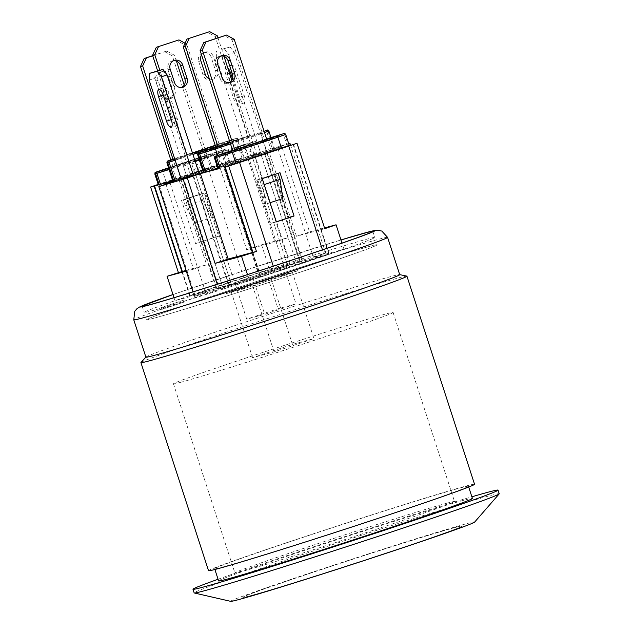 <?xml version="1.0" encoding="UTF-8"?>
<svg xmlns="http://www.w3.org/2000/svg" width="633" height="633" viewBox="0 0 633 633"><rect width="100%" height="100%" fill="white"/><g stroke="black" fill="none" stroke-linecap="round" stroke-linejoin="round"><path stroke-width="0.47" stroke-dasharray="3.17 2.37" d="M145.891 357.139A133.436 2.611 162 0 1 145.938 357.036A133.436 2.611 162 0 1 227.176 328.163A133.436 2.611 162 0 1 399.605 274.611A133.436 2.611 162 0 1 399.708 274.675M173.007 294.59A121.243 2.374 162 0 1 340.997 240.002M140.969 362.487A139.853 2.738 162 0 1 226.116 332.23A139.853 2.738 162 0 1 406.829 276.107M295.92 539.735A133.436 2.611 162 0 1 468.452 486.247A133.436 2.611 162 0 1 342.35 529.971A133.436 2.611 162 0 1 214.642 568.719A133.436 2.611 162 0 1 295.92 539.735M218.607 580.92A133.436 2.611 162 0 1 299.884 551.936A133.436 2.611 162 0 1 472.416 498.448M474.552 484.269A139.853 2.738 -18 0 0 293.728 540.329A139.853 2.738 -18 0 0 208.542 570.705M292.541 272.736L252.686 286.013L231.195 291.789L271.043 278.512L292.541 272.736L313.944 338.615L292.454 344.392L252.599 357.669L274.097 351.893L313.944 338.615M274.097 351.893L252.686 286.013M252.599 357.669L231.195 291.789M292.454 344.392L271.043 278.512M369.474 246.419A121.243 2.374 -18 0 0 240.421 286.773A121.243 2.374 -18 0 0 146.555 319.728A121.243 2.374 -18 0 0 262.6 284.526A121.243 2.374 -18 0 0 377.181 244.797A121.243 2.374 -18 0 0 369.474 246.419M180.793 382.285A115.475 2.263 162 0 1 173.45 383.827A115.475 2.263 162 0 1 282.571 345.99A115.475 2.263 162 0 1 393.093 312.457A115.475 2.263 162 0 1 303.698 343.846A115.475 2.263 162 0 1 180.793 382.285M230.713 601.35A128.301 2.516 162 0 1 351.869 559.255A128.301 2.516 162 0 1 474.631 522.098M499.231 493.787A160.378 3.141 -18 0 0 291.86 558.069A160.378 3.141 -18 0 0 194.165 592.907M250.162 595.788A115.475 2.263 162 0 1 242.819 597.33A115.475 2.263 162 0 1 351.948 559.493A115.475 2.263 162 0 1 462.462 525.96A115.475 2.263 162 0 1 373.066 557.349A115.475 2.263 162 0 1 250.162 595.788M218.061 579.258A160.378 3.141 162 0 1 290.674 554.413A160.378 3.141 162 0 1 471.878 496.794M455.127 527.503A115.475 2.263 -18 0 0 332.222 565.942A115.475 2.263 -18 0 0 242.819 597.33A115.475 2.263 -18 0 0 353.341 563.797A115.475 2.263 -18 0 0 462.462 525.96A115.475 2.263 -18 0 0 455.127 527.503M447.199 503.108A115.475 2.263 -18 0 0 324.294 541.539A115.475 2.263 -18 0 0 234.89 572.928A115.475 2.263 -18 0 0 345.412 539.395A115.475 2.263 -18 0 0 454.534 501.565A115.475 2.263 -18 0 0 447.199 503.108M183.507 302.281L161.684 309.458L183.507 302.281M182.913 300.453L161.091 307.63L182.913 300.453M165.893 184.029L193.556 269.175L206.651 264.808L178.902 179.408M193.556 269.175L186.276 271.13M186.023 270.346L206.651 264.808M181.236 178.933L183.507 178.174L181.188 178.799L183.507 178.174L219.184 287.975L216.344 288.917L260.424 276.898L328.741 254.142L258.557 272.989L190.232 295.746L219.184 287.975L183.507 178.174L186.925 177.034L183.356 166.052L187.305 164.991A1.282 1.203 -105 0 1 188.048 163.393L195.091 161.051M182.304 271.351L190.232 295.746M249.473 280.68A121.243 2.374 162 0 1 144.174 312.409A121.243 2.374 162 0 1 174.993 300.691A121.243 2.374 162 0 1 194.545 293.973A121.243 2.374 162 0 1 243.721 277.594A121.243 2.374 162 0 1 269.5 269.207A121.243 2.374 162 0 1 374.799 237.478A121.243 2.374 162 0 1 343.988 249.196A121.243 2.374 162 0 1 324.436 255.914A121.243 2.374 162 0 1 275.26 272.293A121.243 2.374 162 0 1 249.473 280.68L218.812 288.917L194.497 296.442L205.654 292.454L174.993 300.691L194.545 293.973L269.5 269.207L300.169 260.97L325.615 253.065L313.319 257.433L343.988 249.196L249.473 280.68L247.495 274.58M275.26 272.293L273.274 266.192M218.812 288.917L217.293 284.249M241.648 289.495L297.439 270.908L282.089 275.031L226.29 293.617L241.648 289.495L239.266 282.176L223.916 286.298L279.707 267.712L295.065 263.589L239.266 282.176M295.065 263.589L297.439 270.908M279.707 267.712L282.089 275.031M223.916 286.298L226.29 293.617M158.29 184.701L222.879 163.187L218.931 164.248L246.68 249.647L261.571 244.805L288.07 237.684L274.975 242.051L250.628 248.587L258.557 272.989M246.68 249.647L250.628 248.587L222.879 163.187M288.07 237.684L260.321 152.284L247.226 156.652L274.975 242.051M293.063 144.34L320.812 229.739L324.761 228.679M296.466 236.275L268.716 150.876L281.812 146.516L309.561 231.915L296.466 236.275L320.812 229.739L328.741 254.142M309.561 231.915L324.507 227.904M260.321 152.284L288.672 143.533M300.169 260.97L264.491 151.168M269.5 269.207L261.571 244.805M247.226 156.652L268.716 150.876M203.533 172.746L272.665 149.815L264.111 152.11L299.789 261.912L264.111 152.11L260.701 153.249L257.133 142.275L253.184 143.335A1.282 1.203 75 0 0 251.649 142.488L234.732 147.845L247.258 143.667A1.282 1.203 -105 0 1 248.793 144.506L252.361 155.489L256.753 154.31L253.184 143.335M288.751 143.794L277.642 147.631L281.812 146.516M158.195 184.401L218.931 164.248M343.988 249.196L342.002 243.096M313.319 257.433L277.642 147.631M276.297 221.922L271.035 223.338L288.798 217.42L274.722 174.107L279.992 172.698M200.843 242.186L186.775 198.873L204.538 192.962L218.607 236.267L195.581 243.602L213.345 237.684L199.276 194.371L181.513 200.289L195.581 243.602M218.607 236.267L213.345 237.684M262.228 178.617L256.958 180.025L271.035 223.338M186.775 198.873L181.513 200.289M274.722 174.107L256.958 180.025M199.276 194.371L204.538 192.962M224.414 48.923L228.592 54.43L234.281 52.531L230.111 47.024L222.215 49.145L222.001 55.831L216.304 57.73L284.09 266.351L302.068 261.152L284.09 266.351L248.413 156.549L251.831 155.409L287.509 265.211L284.09 266.351L296.379 263.051L260.701 153.249L203.399 172.342M252.496 252.496L260.424 276.898M252.931 252.377L260.859 276.779L231.472 284.676L195.795 174.874L231.472 284.676L234.883 283.537L199.205 173.735L234.883 283.537L222.602 286.836L186.925 177.034L248.413 156.549L244.844 145.566A1.282 1.203 75 0 0 243.309 144.728L247.258 143.667M180.666 179.123L216.344 288.917M192.946 175.824L228.624 285.625M266.96 151.168L302.637 260.962M254.68 154.468L290.357 264.262M324.436 255.914L322.45 249.813M205.654 292.454L169.976 182.652M174.993 300.691L174.012 297.684M194.545 293.973L158.867 184.171M243.721 277.594L208.043 167.792M220.411 293.396A121.243 2.374 162 0 1 377.181 244.797A121.243 2.374 162 0 1 326.81 263.233A121.243 2.374 162 0 1 208.304 301.87A121.243 2.374 162 0 1 146.555 319.728A121.243 2.374 162 0 1 220.411 293.396M251.649 142.488L255.597 141.428A1.282 1.203 -105 0 1 257.133 142.275M256.753 154.31L239.124 146.666M195.17 161.304L192.432 162.214A1.282 1.203 75 0 0 191.696 163.812L195.265 174.795L190.873 175.974L187.305 164.991M199.276 159.651L204.957 158.044L199.363 159.912M204.957 158.044L195.265 174.795M188.048 163.393L195.011 160.822M199.205 159.421L243.309 144.728M255.597 141.428L199.435 160.141M184.1 164.453A1.282 1.203 75 0 0 183.356 166.052M190.873 175.974L200.574 159.223M234.732 147.845L252.361 155.489M218.005 168.861L287.145 145.93L273.986 149.459L217.871 168.425M289.273 145.4L288.458 145.574L289.265 145.361M293.506 144.221L329.184 254.023L296.379 263.051L228.592 54.43M172.825 180.991L241.964 158.06L228.798 161.597L172.682 180.563M181.869 271.462L189.797 295.864L222.602 286.836L154.816 78.215L149.127 80.106M158.345 184.883L227.484 161.953L222.444 163.306L258.114 273.108L287.509 265.211L251.831 155.409L243.278 157.712L181.125 178.609M260.859 276.779L329.184 254.023M258.114 273.108L189.797 295.864M234.835 282.571L252.828 277.745L284.138 267.316L266.153 272.143L234.835 282.571L246.728 319.174L264.713 314.348L296.03 303.911L278.045 308.746L246.728 319.174M270.062 202.734L265.67 204.198L262.988 185.018L261.002 178.917L257.742 179.796L278.116 173.323M274.825 174.107L282.753 198.509M264.175 184.622L262.988 185.018M278.085 173.228L261.002 178.917M265.67 204.198L257.742 179.796M200.495 194.07L202.473 200.17L211.683 217.594L203.755 193.192L183.412 199.759L186.68 198.881L194.608 223.283L185.398 205.86L183.412 199.759M202.473 200.17L185.398 205.86M194.608 223.283L211.683 217.594M203.755 193.192L186.68 198.881M158.282 184.678L222.444 163.306M252.828 277.745L264.713 314.348M284.138 267.316L296.03 303.911M266.153 272.143L278.045 308.746M217.356 35.852L215.165 36.445L207.489 32.236M230.032 142.504L249.861 135.897L231.781 80.256M224.011 56.321L217.981 37.79M201.563 54.889A7.058 6.599 -105 0 1 205.329 52.041A7.058 6.599 -105 0 1 213.424 56.764L217.784 70.192A7.058 6.599 -105 0 1 213.353 79.085A7.058 6.599 -105 0 1 209.341 78.824M198.707 61.528L203.066 74.947A7.058 6.599 75 0 0 211.161 79.679A7.058 6.599 75 0 0 215.592 70.777L211.232 57.358A7.058 6.599 75 0 0 203.138 52.626A7.058 6.599 75 0 0 198.707 61.528L200.898 60.942M249.861 135.897L247.669 136.483L215.165 36.445M247.669 136.483L215.782 147.101M185.058 43.226L186.648 44.096L184.456 44.69L176.781 40.488M215.244 145.44L185.081 155.354L187.273 154.761L159.809 70.239M187.273 154.761L192.479 153.028M219.153 144.142L186.648 44.096M173.553 60.681A7.058 6.599 75 0 0 172.429 60.871A7.058 6.599 75 0 0 167.998 69.772L172.358 83.2A7.058 6.599 75 0 0 180.452 87.924A7.058 6.599 75 0 0 181.521 87.528M185.081 155.354L157.617 70.833M216.961 144.728L184.456 44.69M234.21 39.286L232.018 39.871L224.343 35.67M221.115 55.87A7.058 6.599 75 0 0 219.991 56.06A7.058 6.599 75 0 0 215.56 64.962L219.92 78.381A7.058 6.599 75 0 0 228.015 83.113A7.058 6.599 75 0 0 229.083 82.717M266.715 139.323L264.523 139.917L232.018 39.871M264.523 139.917L232.643 150.535M166.875 51.107L174.55 55.308L172.358 55.894L164.683 51.692L166.875 51.107L152.735 55.815M175.175 165.973L207.054 155.346L172.983 166.558L175.175 165.973L172.959 159.168M207.054 155.346L184.219 85.075M176.449 61.14L174.55 55.308M170.617 76.221L174.977 89.641A7.058 6.599 -105 0 1 170.546 98.542A7.058 6.599 -105 0 1 162.452 93.819L158.092 80.399A7.058 6.599 -105 0 1 162.531 71.497A7.058 6.599 -105 0 1 170.617 76.221L168.425 76.815A7.058 6.599 75 0 0 160.331 72.083A7.058 6.599 75 0 0 155.9 80.984L160.26 94.404A7.058 6.599 75 0 0 168.354 99.136A7.058 6.599 75 0 0 172.785 90.234L168.425 76.815M152.695 55.688L164.683 51.692M172.983 166.558L170.815 159.896M204.863 155.94L172.358 55.894M216.304 57.73L216.518 51.044M232.453 78.801L238.538 97.522A7.058 2.492 71.6 0 1 238.356 104.864A7.058 2.492 71.6 0 1 233.712 98.819L225.744 74.306A7.058 2.492 71.6 0 1 225.965 67.074A7.058 2.492 71.6 0 1 227.753 67.866M222.215 49.145L230.111 47.024M236.267 71.118A7.058 2.492 -108.4 0 0 231.662 65.175A7.058 2.492 -108.4 0 0 231.441 72.407L239.409 96.92A7.058 2.492 -108.4 0 0 244.045 102.965A7.058 2.492 -108.4 0 0 244.227 95.623L236.267 71.118L230.57 73.009M231.441 72.407L230.475 72.732M229.447 73.072L225.744 74.306M302.068 261.152L234.281 52.531M289.787 264.452L222.001 55.831M216.905 288.735L234.883 283.537L216.905 288.735L181.244 178.965M229.193 285.436L193.516 175.634M155.03 71.521L154.816 78.215M169.082 93.494A7.058 2.492 -108.4 0 0 164.477 87.56A7.058 2.492 -108.4 0 0 164.256 94.792L172.223 119.305A7.058 2.492 -108.4 0 0 176.868 125.35A7.058 2.492 -108.4 0 0 177.05 118.007L169.082 93.494L163.393 95.393M164.256 94.792L163.298 95.108M387.586 237.367A133.436 2.611 -18 0 0 215.054 290.856A133.436 2.611 -18 0 0 133.769 319.839M172.991 294.535A123.174 2.413 162 0 1 340.981 239.954L245.351 270.267L172.991 294.535M248.793 144.506L244.844 145.566M195.225 161.47L192.432 162.214M191.696 163.812L195.644 162.752M283.489 133.721A1.282 1.203 -105 0 1 284.89 134.592L283.576 134.948A1.282 1.203 75 0 0 282.168 134.069M285.705 134.425L284.89 134.592L288.458 145.574M287.145 145.93L283.576 134.948L267.806 139.917A1.282 0.451 71.6 0 1 267.83 138.587M271.367 150.899L267.806 139.917L222.254 155.093A1.282 0.451 71.6 0 1 222.286 153.756M232.572 150.33L266.612 138.991L232.572 150.33M225.823 166.075L222.254 155.093L214.437 157.878M273.986 149.459L268.036 131.166L266.722 131.514L272.665 149.815M266.564 130.303A1.282 1.203 -105 0 1 268.036 131.166L268.851 130.991M256.895 154.784L250.945 136.491L266.722 131.514A1.282 1.203 75 0 0 265.314 130.643M264.127 131.347L260.203 132.677A1.282 0.451 71.6 0 1 261.041 133.777L264.531 132.598M205.424 150.33A1.282 0.451 71.6 0 0 205.401 151.659L250.945 136.491A1.282 0.451 71.6 0 1 250.984 135.153A1.282 0.451 71.6 0 1 250.992 135.153L215.718 146.896L250.992 135.153M230.499 143.952L261.041 133.777L266.984 152.078M260.203 132.677L230.096 142.702M211.351 169.961L205.401 151.659L197.583 154.444M169.114 169.581L172.682 168.402A1.282 0.451 -108.4 0 0 171.852 167.302L168.71 168.338M162.618 169.786A1.282 0.451 -108.4 0 0 162.594 171.116L154.784 173.901M176.251 179.384L172.682 168.402L218.235 153.233A1.282 0.451 -108.4 0 0 217.396 152.134L171.852 167.302M208.186 154.602L222.381 150.132A1.282 1.203 -105 0 1 222.444 150.108L168.544 167.808L208.186 154.602A1.282 0.451 -108.4 0 0 208.178 154.61A1.282 0.451 -108.4 0 0 208.146 155.94L162.594 171.116L166.162 182.098M221.803 164.216L218.235 153.233L225.237 150.614A1.282 1.203 75 0 0 223.702 149.776L217.396 152.134M229.613 161.423L226.052 150.448C225.19 149.388 224.422 149.159 223.766 149.76L222.444 150.108A1.282 1.203 -105 0 1 223.916 150.971L208.146 155.94L211.715 166.922M228.798 161.597L225.237 150.614L223.916 150.971L227.484 161.953M222.381 150.132L223.702 149.776M174.74 158.567L220.284 143.398A1.282 0.451 -108.4 0 0 220.276 143.398L174.74 158.567A1.282 0.451 -108.4 0 0 174.724 158.574A1.282 0.451 -108.4 0 0 174.692 159.904L166.875 162.697M220.284 143.398L234.479 138.92A1.282 1.203 -105 0 1 234.542 138.904L220.276 143.398A1.282 0.451 -108.4 0 0 220.244 144.735L174.692 159.904L180.642 178.205M175.183 160.307L184.781 157.198A1.282 0.451 -108.4 0 0 183.95 156.098L174.779 159.065M234.479 138.92L235.792 138.572A1.282 1.203 -105 0 1 235.856 138.548L234.542 138.904A1.282 1.203 -105 0 1 236.014 139.766L220.244 144.735L226.187 163.037M215.718 146.896L230.333 142.021A1.282 0.451 -108.4 0 0 229.494 140.922L215.315 145.645M192.551 153.233L183.95 156.098M190.731 175.499L184.781 157.198L192.954 154.476M236.275 160.323L230.333 142.021L238.15 139.236C237.359 138.192 236.6 137.962 235.856 138.548A1.282 1.203 -105 0 1 237.328 139.41L236.014 139.766L241.964 158.06M244.093 157.538L238.15 139.236L237.328 139.41L243.278 157.712M235.792 138.572L229.494 140.922M221.439 167.254L217.578 155.362M205.258 74.362L203.066 74.947M217.784 70.192L215.592 70.777M213.424 56.764L211.232 57.358M170.19 69.187L167.998 69.772M174.55 82.607L172.358 83.2M217.752 64.376L215.56 64.962M222.112 77.796L219.92 78.381M158.092 80.399L155.9 80.984M162.452 93.819L160.26 94.404M174.977 89.641L172.785 90.234M244.227 95.623L238.538 97.522M239.409 96.92L233.712 98.819M177.05 118.007L171.353 119.906M172.223 119.305L171.266 119.621M214.642 568.719L214.896 569.502M468.452 486.247L468.705 487.03M142.196 306.309L144.174 312.409M372.821 231.377L374.799 237.478M173.45 383.827L234.89 572.928M393.093 312.457L454.534 501.565M161.091 307.63L161.684 309.458M183.665 300.295L184.258 302.123M325.615 253.065L290.515 145.02M194.497 296.442L193.01 291.86M255.661 141.412L251.712 142.472M247.321 143.651L243.373 144.712M274.801 149.293L270.987 137.551M213.353 79.085L211.161 79.679M205.329 52.041L203.138 52.626M182.644 87.338L180.452 87.924M174.629 60.285L172.429 60.871M230.206 82.519L228.015 83.113M222.183 55.475L219.991 56.06M170.546 98.542L168.354 99.136M162.531 71.497L160.331 72.083M244.045 102.965L238.356 104.864M231.662 65.175L225.965 67.074M176.868 125.35L171.171 127.249M164.477 87.56L158.78 89.451"/><path stroke-width="0.95" d="M387.586 237.367L399.708 274.675A133.436 2.611 162 0 1 273.606 318.391A133.436 2.611 162 0 1 145.891 357.139L133.769 319.839A133.436 2.611 -18 0 0 306.301 266.351A133.436 2.611 -18 0 0 387.586 237.367L381.778 231.045L377.173 230.214L370.218 231.52L340.981 239.947A123.174 2.413 162 0 1 299.623 257.536A123.174 2.413 162 0 1 159.959 301.933A123.174 2.413 162 0 1 172.991 294.535L139.45 307.06L136.918 308.746L134.766 311.286L133.769 319.839M340.997 240.002A121.243 2.374 162 0 1 365.114 232.999A121.243 2.374 162 0 1 372.821 231.377A121.243 2.374 162 0 1 258.24 271.106A121.243 2.374 162 0 1 142.196 306.309A121.243 2.374 162 0 1 173.007 294.59M399.692 274.635L406.829 276.107A139.853 2.738 162 0 1 406.932 276.17A139.853 2.738 162 0 1 274.777 321.991A139.853 2.738 162 0 1 140.922 362.606A139.853 2.738 162 0 1 140.969 362.487L145.883 357.099M468.705 487.03L472.416 498.448A133.436 2.611 162 0 1 346.314 542.172A133.436 2.611 162 0 1 218.607 580.92L214.896 569.502M140.922 362.606L208.542 570.705A139.853 2.738 -18 0 0 342.39 530.09A139.853 2.738 -18 0 0 474.552 484.269L406.932 276.17M499.176 493.906L474.631 522.098A128.301 2.516 162 0 1 373.375 557.515A128.301 2.516 162 0 1 238.776 599.578A128.301 2.516 162 0 1 230.713 601.35L194.284 592.979A160.378 3.141 -18 0 0 204.364 590.763A160.378 3.141 -18 0 0 372.608 538.185A160.378 3.141 -18 0 0 499.176 493.906A160.378 3.141 -18 0 0 499.231 493.787L498.036 490.124A160.378 3.141 162 0 1 346.48 542.671A160.378 3.141 162 0 1 192.978 589.244A160.378 3.141 162 0 1 218.061 579.258M192.978 589.244L194.165 592.907A160.378 3.141 -18 0 0 194.284 592.979M471.878 496.794A160.378 3.141 162 0 1 498.036 490.124M181.125 178.609L165.893 184.029M186.276 271.13L167.065 276.289L186.023 270.346M178.356 272.412L150.607 187.004L154.555 185.944L182.304 271.351M324.507 227.904L336.06 224.802L324.761 228.679L297.012 143.28L224.747 167.096L252.496 252.496L256.444 251.436L241.545 256.286L215.054 263.399L228.149 259.039L252.496 252.496M224.747 167.096L228.695 166.036L256.444 251.436M215.054 263.399L187.305 178L200.4 173.64L228.149 259.039M247.495 274.58L241.545 256.286M273.274 266.192L239.583 162.491L228.695 166.036M187.305 178L158.82 186.64L169.976 182.652L165.806 183.768M200.4 173.64L181.236 178.933M297.012 143.28L239.583 162.491M217.293 284.249L183.135 179.115M288.672 143.533L289.938 143.264L288.751 143.794M154.555 185.944L158.29 184.701M150.607 187.004L158.195 184.401M342.002 243.096L336.06 224.802M294.06 216.003L276.297 221.922L262.228 178.617L279.992 172.698L294.06 216.003L288.798 217.42M322.45 249.813L288.759 146.112M174.012 297.684L167.065 276.289M203.399 172.342L199.205 173.735L195.644 162.752A1.282 1.203 -105 0 1 196.38 161.154L195.225 161.47M199.363 159.912L195.17 161.304M195.011 160.822L199.205 159.421M195.091 161.051L199.276 159.651M199.435 160.141L196.38 161.154M217.871 168.425L205.662 172.223L218.82 168.687L218.005 168.861L214.437 157.878L215.252 157.704A1.282 1.203 -105 0 1 215.995 156.106L222.302 153.756A1.282 0.451 71.6 0 1 222.302 153.756L232.572 150.33L222.286 153.756C211.596 157.846 215.837 155.093 214.437 157.878M289.265 145.361L225.182 166.977L252.931 252.377M167.104 74.916L162.926 69.401L157.229 71.3L161.407 76.815L167.104 74.916L199.205 173.735L195.795 174.874L204.348 172.58L203.533 172.746L197.583 154.444L198.398 154.278A1.282 1.203 -105 0 1 199.142 152.68L205.44 150.322A1.282 0.451 71.6 0 1 205.44 150.322L215.718 146.903L205.432 150.322C194.742 154.412 198.976 151.659 197.583 154.444M172.682 180.563L160.481 184.353L173.64 180.824L172.825 180.991L166.875 162.697L169.011 162.167A1.282 1.203 -105 0 1 169.755 160.568L174.629 158.606M156.335 172.129A1.282 1.203 75 0 0 155.599 173.727L156.913 173.379A1.282 1.203 -105 0 1 157.657 171.78L162.641 169.779A1.282 0.451 -108.4 0 0 162.626 169.779C151.936 173.869 156.177 171.116 154.784 173.901L158.345 184.883L159.16 184.709L154.12 186.062L181.869 271.462M282.168 134.069A1.282 1.203 75 0 0 282.041 134.109L277.056 136.111A1.282 0.451 71.6 0 1 277.895 137.211L285.705 134.425L289.273 145.4L225.182 166.977M278.116 173.323L280.071 179.329L282.753 198.509L270.062 202.734M280.071 179.329L264.175 184.622M154.12 186.062L158.282 184.678M209.681 31.65L186.988 39.064L209.681 31.65L217.356 35.852L217.981 37.79M186.988 39.064L183.277 47.064L215.782 147.101L217.981 146.516L185.477 46.478L189.188 38.478M217.981 146.516L230.032 142.504M231.781 80.256L224.011 56.321M209.341 78.824A7.058 6.599 -105 0 1 205.258 74.362L200.898 60.942A7.058 6.599 -105 0 1 201.563 54.889M183.277 47.064L185.477 46.478M178.973 39.895L156.288 47.317L178.973 39.895L185.058 43.226M159.809 70.239L154.768 54.723L158.479 46.723M192.479 153.028L215.244 145.44M182.715 65.017L187.075 78.437A7.058 6.599 -105 0 1 182.644 87.338A7.058 6.599 -105 0 1 174.55 82.607L170.19 69.187A7.058 6.599 -105 0 1 174.629 60.285A7.058 6.599 -105 0 1 182.715 65.017L180.524 65.603A7.058 6.599 75 0 0 173.553 60.681M156.288 47.317L152.569 55.308L154.768 54.723M181.521 87.528A7.058 6.599 75 0 0 184.883 79.022L180.524 65.603M157.617 70.833L152.569 55.308M226.535 35.084L234.21 39.286L266.715 139.323L234.835 149.95L202.331 49.904L206.041 41.913L203.842 42.498L226.535 35.084L206.041 41.913M230.277 60.198L234.637 73.618A7.058 6.599 -105 0 1 230.206 82.519A7.058 6.599 -105 0 1 222.112 77.796L217.752 64.376A7.058 6.599 -105 0 1 222.183 55.475A7.058 6.599 -105 0 1 230.277 60.198L228.086 60.792A7.058 6.599 75 0 0 221.115 55.87M203.842 42.498L200.131 50.498L202.331 49.904M229.083 82.717A7.058 6.599 75 0 0 232.446 74.211L228.086 60.792M234.835 149.95L232.643 150.535L200.131 50.498M152.735 55.815L144.189 58.521L152.695 55.688M172.959 159.168L142.67 65.927L146.381 57.935M184.219 85.075L176.449 61.14M144.189 58.521L140.479 66.52L142.67 65.927M170.815 159.896L140.479 66.52M227.753 67.866A7.058 2.492 71.6 0 1 230.57 73.009L232.453 78.801M230.475 72.732L229.447 73.072M157.229 71.3L149.333 73.42L162.926 69.401M181.244 178.965L149.127 80.106L149.333 73.42M193.516 175.634L161.407 76.815M166.526 121.196L158.567 96.691A7.058 2.492 71.6 0 1 158.78 89.451A7.058 2.492 71.6 0 1 163.393 95.393L171.353 119.906A7.058 2.492 71.6 0 1 171.171 127.249A7.058 2.492 71.6 0 1 166.526 121.196L171.266 119.621M163.298 95.108L158.567 96.691M285.705 134.425C284.921 133.373 284.162 133.144 283.418 133.737L267.846 138.58A1.282 0.451 71.6 0 1 267.838 138.587A1.282 0.451 71.6 0 1 267.846 138.58L282.041 134.109M277.056 136.111L231.512 151.279A1.282 0.451 71.6 0 1 232.343 152.387L277.895 137.211L281.463 148.193M231.512 151.279L217.317 155.758A1.282 1.203 75 0 0 216.573 157.356L232.343 152.387L235.911 163.361M217.317 155.758L215.995 156.106M218.82 168.687L215.252 157.704L216.573 157.356L220.142 168.338M266.501 130.319A1.282 1.203 -105 0 1 266.564 130.303L265.251 130.659A1.282 1.203 75 0 0 265.187 130.675L266.501 130.319L264.127 131.347M264.531 132.598L268.851 130.991C268.068 129.947 267.3 129.718 266.564 130.303M230.096 142.702L214.658 147.845A1.282 0.451 71.6 0 1 215.489 148.953L230.499 143.952M214.658 147.845L200.455 152.324A1.282 1.203 75 0 0 199.719 153.922L215.489 148.953L217.578 155.362M200.455 152.324L199.142 152.68M204.348 172.58L198.398 154.278L199.719 153.922L205.662 172.223M168.71 168.338L157.657 171.78M160.481 184.353L156.913 173.379L169.114 169.581M162.626 169.779L168.544 167.808L162.641 169.779A1.282 0.451 -108.4 0 0 162.618 169.786M154.784 173.901L155.599 173.727L159.16 184.709M174.953 180.468L169.011 162.167L175.183 160.307M173.64 180.824L167.698 162.523A1.282 1.203 -105 0 1 168.433 160.924M174.779 159.065L169.755 160.568M215.315 145.645L192.551 153.233M192.954 154.476L215.718 146.896M187.075 78.437L184.883 79.022M234.637 73.618L232.446 74.211M290.515 145.02L289.938 143.264M193.01 291.86L158.82 186.64M174.724 158.574C164.034 162.657 168.275 159.904 166.875 162.697M270.987 137.551L268.851 130.991"/></g></svg>
